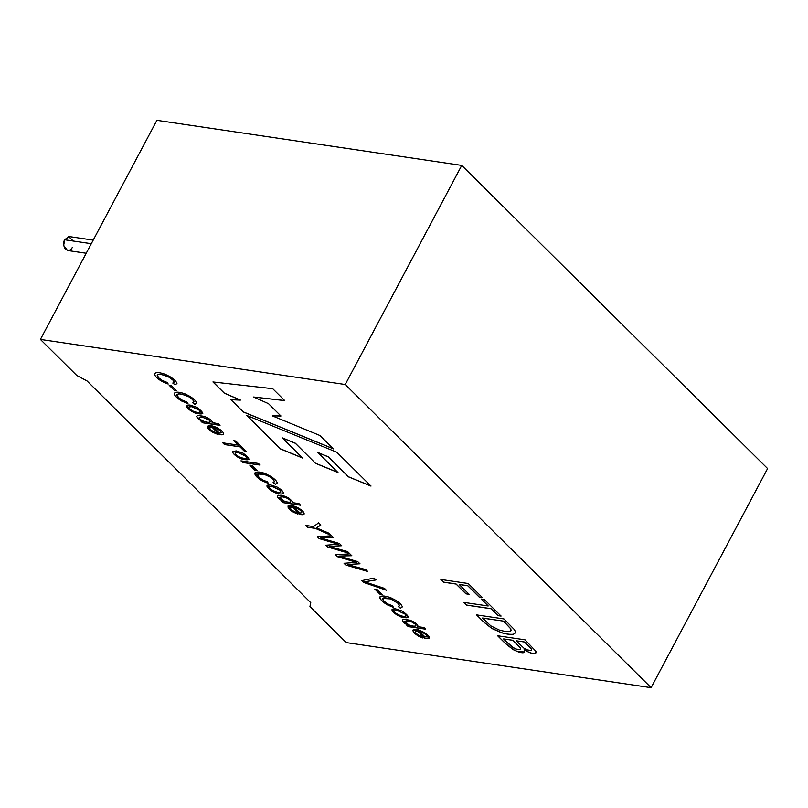 <?xml version="1.0" encoding="UTF-8"?>
<svg xmlns="http://www.w3.org/2000/svg" width="808" height="808" viewBox="0 0 808 808"><rect width="100%" height="100%" fill="white"/><g stroke="black" fill="none" stroke-linecap="round" stroke-linejoin="round"><path stroke-width="1.21" d="M93.203 240.127L69.538 236.633L64.691 239.774L63.66 245.42L67.498 250.49L86.224 253.257M72.336 247.349C71.094 250.328 68.781 251.015 65.408 249.399C63.246 245.531 63.004 242.319 64.691 239.774L91.294 243.703L64.691 239.774L68.66 236.613L73.275 241.037M87.102 380.992L310.757 602.677L309.939 606.586L346.258 642.592L651.096 687.669L345.248 384.517L40.4 339.431L76.72 375.427L87.102 380.992L76.72 375.427L40.4 339.431L345.248 384.517L461.742 165.408L767.6 468.569L651.096 687.669L346.258 642.592L309.939 606.586L310.757 602.677L87.102 380.992M408.181 626.594L406.656 625.089L408.242 625.321C404.919 623.786 402.96 622.14 402.364 620.372L403.192 619.221L410.01 620.19L413.817 621.978C417.11 624.13 418.413 625.685 417.736 626.634L424.008 627.563L425.634 629.18L408.181 626.594L406.687 625.008L408.181 626.594L425.634 629.18L424.008 627.563L417.736 626.634C418.413 625.685 417.11 624.13 413.817 621.978L410.01 620.19L403.192 619.221L402.364 620.372C402.96 622.14 404.919 623.786 408.242 625.321L406.656 625.089L408.181 626.594M395.698 608.889L402.394 611.141C410.676 617.241 410.07 619.13 400.566 616.817L396.758 614.868C390.799 610.565 390.446 608.575 395.698 608.889L392.062 609.363L396.758 614.868L400.566 616.817L408.394 617.433L402.394 611.141L395.698 608.889M399.586 605.525L398.182 606.455L399.586 605.525L398.233 603.445L390.628 598.9C383.103 596.94 380.901 597.718 384.032 601.223L387.668 603.889L392.375 605.768L393.567 607.434L387.214 604.798C382.871 602.081 380.396 599.728 379.8 597.748C380.467 595.445 384.063 595.425 390.577 597.668L395.94 600.384C399.869 603.02 401.99 605.202 402.293 606.929L400.455 608.273L398.182 606.455L400.455 608.273L402.293 606.929C401.99 605.202 399.869 603.02 395.94 600.384L390.577 597.668C384.063 595.425 380.467 595.445 379.8 597.748C380.396 599.728 382.871 602.081 387.214 604.798L393.567 607.434L392.375 605.768L387.668 603.889L384.032 601.223L382.608 598.435L390.628 598.9L398.233 603.445L399.516 605.849L398.273 603.374L390.668 598.829L382.628 598.405L390.668 598.829L398.273 603.374L399.556 605.768M379.911 594.153L374.821 589.113L376.983 589.436L382.073 594.476L379.911 594.153L374.861 589.042L379.911 594.153L382.073 594.476L376.983 589.436L374.821 589.113L379.911 594.153M363.63 582.447L361.802 580.629L374.064 578.063L375.983 579.962L364.63 581.81L384.517 588.416L386.325 590.214L363.63 582.447L361.843 580.558L363.63 582.447L386.325 590.214L384.517 588.416L364.63 581.81L375.983 579.962L374.064 578.063L361.802 580.629L363.63 582.447M356.631 562.257L337.391 556.682L354.055 561.6L337.391 556.682L335.482 554.793L349.884 553.854L351.773 555.722L338.926 556.076L357.712 561.611L359.913 563.792L347.45 564.529L365.822 569.64L367.66 571.468L345.864 565.075L344.056 563.287L356.591 562.338L344.056 563.287L345.864 565.075L367.66 571.468L365.822 569.64L347.45 564.529L359.913 563.792L357.712 561.611L338.926 556.076L351.773 555.722L349.884 553.854L335.482 554.793L337.391 556.682L335.522 554.722M319.16 538.603L317.261 536.724L331.664 535.785L333.553 537.653L320.695 538.007L339.481 543.542L341.683 545.723L329.209 546.45L347.591 551.581L349.44 553.399L327.624 546.996L325.826 545.218L338.35 544.259L319.16 538.603L317.302 536.653L319.16 538.603L338.35 544.259L325.826 545.218L327.624 546.996L349.44 553.399L347.591 551.581L329.209 546.45L341.683 545.723L339.481 543.542L320.695 538.007L333.553 537.653L331.664 535.785L317.261 536.724L319.16 538.603M307.717 527.27L305.899 525.463L313.534 526.594L318.615 522.857L320.806 525.028L318.039 526.907L320.806 525.028L318.615 522.857L313.534 526.594L305.899 525.463L307.717 527.27L305.939 525.392L307.717 527.27L315.362 528.402L307.717 527.27M320.847 524.958L316.433 527.866L329.149 533.3L331.29 535.421L315.362 528.402L331.29 535.421L329.149 533.3L316.433 527.866L318.039 526.907M209.787 427.786L212.06 427.351L209.787 427.786C209.777 429.381 211.817 430.977 215.928 432.583L217.332 434.219L212.827 432.3C203.333 426.927 207.504 423.038 217.049 427.735C221.513 430.189 223.675 432.32 223.543 434.138C223.291 434.845 221.887 434.987 219.322 434.553L212.1 427.281L209.838 427.674L212.1 427.281L219.322 434.553C221.887 434.987 223.291 434.845 223.543 434.138C223.675 432.32 221.513 430.189 217.049 427.735L207.303 426.25L212.827 432.3L217.332 434.219L215.928 432.583C211.817 430.977 209.777 429.381 209.787 427.786L209.807 427.745M283.123 502.647L281.598 501.132L283.184 501.364C279.851 499.829 277.891 498.172 277.296 496.415L278.124 495.264L284.951 496.233L288.759 498.021L292.809 501.748L292.668 502.667L298.94 503.596L300.586 505.222L283.123 502.647L281.639 501.061L283.123 502.647L300.586 505.222L298.94 503.596L292.668 502.667L292.809 501.748L288.759 498.021L284.951 496.233L278.124 495.264L277.296 496.415C277.891 498.172 279.851 499.829 283.184 501.364L281.598 501.132L283.123 502.647M270.63 484.931L277.326 487.184C281.507 489.668 283.527 491.749 283.366 493.425C282.053 494.435 279.437 494.244 275.508 492.85L271.69 490.9C265.741 486.618 265.388 484.628 270.63 484.931L266.994 485.406L271.69 490.9L275.508 492.85C279.437 494.244 282.053 494.435 283.366 493.425C283.527 491.749 281.507 489.668 277.326 487.184L270.63 484.931M257.5 475.124L258.419 473.953L265.569 474.952L269.62 476.771L273.165 479.477L274.528 481.558L273.114 482.497L274.528 481.558L273.165 479.477L269.62 476.771L265.569 474.952L258.419 473.953L257.5 475.124L258.964 477.255L262.6 479.932L267.307 481.8L268.509 483.477L262.146 480.841C249.389 473.135 255.53 469.61 265.519 473.71L270.872 476.427C274.781 479.043 276.902 481.225 277.235 482.962L275.387 484.305L273.114 482.497L275.387 484.305L277.235 482.962C276.902 481.225 274.781 479.043 270.872 476.427L265.519 473.71L254.833 472.973L262.146 480.841L268.509 483.477L267.307 481.8L262.6 479.932L258.964 477.255L257.57 474.437M254.843 470.195L249.763 465.156L251.924 465.469L257.005 470.509L254.843 470.195L249.803 465.075L254.843 470.195L257.005 470.509L251.924 465.469L249.763 465.156L254.843 470.195M242.612 462.489L240.976 460.863L258.429 463.449L260.075 465.075L242.612 462.489L241.006 460.792L242.612 462.489L260.075 465.075L258.429 463.449L240.976 460.863L242.612 462.489M236.31 450.914L243.016 453.167C251.308 459.287 250.692 461.176 241.188 458.833L237.38 456.904C233.906 454.53 232.33 452.702 232.654 451.43L236.31 450.914L232.654 451.43C232.33 452.702 233.906 454.53 237.38 456.904L241.188 458.833L249.026 459.469L243.016 453.167L236.31 450.914M224.543 444.582L222.776 442.834L238.198 445.117L233.775 440.734L235.815 441.027L246.43 451.551L244.39 451.248L239.966 446.864L224.543 444.582L222.816 442.764L224.543 444.582L239.966 446.864L244.39 451.248L246.43 451.551L235.815 441.027L233.775 440.734L238.198 445.117L222.776 442.834L224.543 444.582M535.623 653.197L535.906 651.319L525.018 639.815L497.637 635.775L505.636 643.693L513.12 649.592L517.201 651.49L524.685 652.036L524.079 649.713C525.745 653.046 523.453 653.642 517.201 651.49L513.12 649.592L505.636 643.693L497.637 635.775L525.018 639.815L535.906 651.319L535.623 653.197C534.33 653.904 532.058 653.601 528.806 652.278L524.079 649.713L528.806 652.278C532.058 653.601 534.33 653.904 535.623 653.197L536.088 652.692M503.95 618.938L514.524 629.755L515.645 632.513L513.464 634.29C510.484 634.694 506.566 634.189 501.677 632.775L491.86 628.493L484.154 622.402L476.569 614.888L503.95 618.938L476.569 614.888L484.154 622.402L491.86 628.493L501.677 632.775C506.566 634.189 510.484 634.694 513.464 634.29L515.645 632.513L514.524 629.755L503.95 618.938M466.761 605.162L463.994 602.415L488.163 605.99L481.225 599.112L484.426 599.587L501.061 616.08L497.859 615.605L490.931 608.737L466.761 605.162L464.024 602.344L466.761 605.162L490.931 608.737L497.859 615.605L501.061 616.08L484.426 599.587L481.225 599.112L488.163 605.99L463.994 602.415L466.761 605.162M443.602 582.215L440.835 579.467L468.206 583.517L482.386 597.567L479.184 597.092L467.771 585.79L459.237 584.527L469.115 594.304L465.903 593.83L456.035 584.053L443.602 582.215L440.875 579.397L443.602 582.215L456.035 584.053L465.903 593.83L469.115 594.304L459.237 584.527L467.771 585.79L479.184 597.092L482.386 597.567L468.206 583.517L440.835 579.467L443.602 582.215M212.958 381.962L272.72 388.699L284.749 400.616L253.621 397.011L268.478 403.657L280.942 416.019L272.336 415.857L319.958 435.522L333.451 448.894L243.178 411.918L230.856 399.707L240.37 400.122L224.25 393.163L212.958 381.962L224.25 393.163L240.37 400.122L230.856 399.707L243.178 411.918L333.451 448.894L319.958 435.522L272.336 415.857L280.942 416.019L268.478 403.657L253.621 397.011L284.749 400.616L272.72 388.699L212.958 381.962M290.385 507.676L292.658 507.242L290.385 507.676C290.365 509.262 292.415 510.858 296.526 512.474L297.92 514.11L293.415 512.181C283.982 506.858 288.042 502.889 297.647 507.626C302.101 510.07 304.273 512.201 304.141 514.029C303.899 514.736 302.485 514.868 299.919 514.433L292.698 507.171L290.425 507.606L292.698 507.171L299.919 514.433C302.485 514.868 303.899 514.736 304.141 514.029C304.273 512.201 302.101 510.07 297.647 507.626L287.901 506.131L293.415 512.181L297.92 514.11L296.526 512.474C292.415 510.858 290.365 509.262 290.385 507.676L290.436 507.586M157.186 375.7C157.701 373.498 161.741 374.054 169.306 377.346L172.841 380.043L174.205 382.123L172.791 383.063L174.205 382.123L172.841 380.043L169.306 377.346C161.741 374.054 157.701 373.498 157.186 375.7L158.651 377.831L162.287 380.497L167.004 382.376L168.185 384.042C160.489 381.224 155.893 377.993 154.419 374.346C155.086 372.054 158.691 372.034 165.206 374.286L170.559 376.993C174.477 379.619 176.599 381.8 176.922 383.537L175.063 384.871L172.791 383.063L175.063 384.871L176.922 383.537C176.599 381.8 174.477 379.619 170.559 376.993L165.206 374.286C158.691 372.034 155.086 372.054 154.419 374.346C155.893 377.993 160.489 381.224 168.185 384.042L167.004 382.376L162.287 380.497L158.651 377.831L157.257 375.013M174.265 390.325L169.185 385.285L171.347 385.608L176.427 390.648L174.265 390.325L169.226 385.214L174.265 390.325L176.427 390.648L171.347 385.608L169.185 385.285L174.265 390.325M176.922 395.264C177.447 393.072 181.487 393.627 189.052 396.92L192.587 399.617L193.95 401.697L192.536 402.636L193.95 401.697L192.587 399.617L189.052 396.92C181.487 393.627 177.447 393.072 176.922 395.264L178.396 397.405L182.032 400.071L186.739 401.95L187.931 403.616L181.578 400.98C177.255 398.283 174.781 395.93 174.164 393.92C174.831 391.627 178.437 391.607 184.951 393.849L190.294 396.566C194.203 399.172 196.334 401.354 196.667 403.111L194.809 404.444L192.536 402.636L194.809 404.444L196.667 403.111C196.334 401.354 194.203 399.172 190.294 396.566L184.951 393.849C178.437 391.607 174.831 391.627 174.164 393.92C174.781 395.93 177.255 398.283 181.578 400.98L187.931 403.616L186.739 401.95L182.032 400.071L178.396 397.405L176.992 394.587M190.052 405.06L196.758 407.313C205.04 413.423 204.434 415.312 194.93 412.989L191.122 411.05C185.163 406.747 184.81 404.757 190.052 405.06L186.426 405.535L191.122 411.05L194.93 412.989L202.768 413.615L196.758 407.313L190.052 405.06M212.1 422.806L212.1 422.806C212.746 421.826 211.444 420.281 208.191 418.16L204.374 416.373L197.556 415.403L196.718 416.544C197.334 418.322 199.293 419.968 202.606 421.503L201.02 421.271L202.545 422.776L201.02 421.271L202.606 421.503C199.293 419.968 197.334 418.322 196.718 416.544L197.556 415.403L204.374 416.373L208.191 418.16C211.444 420.281 212.746 421.826 212.1 422.806L218.362 423.735L220.008 425.361L202.545 422.776L201.061 421.19L202.545 422.776L220.008 425.361L218.362 423.735L212.272 422.554M415.423 631.614L417.696 631.179L415.423 631.614C415.282 632.553 416.322 633.714 418.534 635.098L421.564 636.411L422.968 638.037L418.453 636.118C414.656 633.714 412.807 631.715 412.918 630.099C416.362 625.655 438.774 640.613 424.957 638.37L417.736 631.109L415.464 631.533L417.736 631.109L424.957 638.37L429.179 637.977L422.776 631.604L412.918 630.099C412.807 631.715 414.656 633.714 418.453 636.118L422.968 638.037L421.564 636.411L418.534 635.098C416.322 633.714 415.282 632.553 415.423 631.614L415.464 631.533M246.703 415.413L336.825 452.238L370.993 486.103L348.5 476.871L328.401 456.954L317.786 452.531L337.946 472.508L315.524 463.337L295.284 443.269L282.386 437.976L302.636 458.055L280.558 448.965L246.703 415.413L280.558 448.965L246.743 415.332L280.558 448.965L302.636 458.055L282.426 437.906L295.314 443.198L282.426 437.906L295.314 443.198L315.524 463.337L295.314 443.198L315.524 463.337L337.946 472.508L317.827 452.46L328.442 456.884L317.827 452.46L328.442 456.884L348.5 476.871L328.442 456.884L348.5 476.871L370.993 486.103L336.825 452.238L246.703 415.413M156.904 120.331L461.742 165.408L156.904 120.331L40.4 339.431L156.904 120.331M767.6 468.569L461.742 165.408L345.248 384.517L651.096 687.669L767.6 468.569M284.79 400.546L253.621 397.011L284.79 400.546M280.982 415.948L272.336 415.857L280.982 415.948M333.492 448.824L243.178 411.918L230.896 399.627L243.218 411.848L333.492 448.824M240.41 400.051L224.25 393.163L212.999 381.891L224.291 393.082L240.41 400.051M482.426 597.496L479.184 597.092L467.812 585.709L459.277 584.447L467.812 585.709L479.225 597.021L482.426 597.496M469.145 594.234L465.903 593.83L456.076 583.972L443.642 582.134L456.076 583.972L465.943 593.759L469.145 594.234M488.194 605.919L481.265 599.041L488.194 605.919M501.101 616.009L497.859 615.605L490.971 608.656L466.792 605.091L490.971 608.656L497.9 615.534L501.101 616.009M515.504 633.038L515.645 632.513M515.686 632.442L513.504 634.219C510.525 634.623 506.596 634.118 501.718 632.694L491.9 628.422L484.184 622.322L476.609 614.817L484.184 622.322L491.9 628.422L501.718 632.694C506.596 634.118 510.525 634.623 513.504 634.219L515.686 632.442M503.515 621.211L510.949 629.048L510.494 631.21C508.313 631.927 504.525 631.513 499.122 629.977L490.799 625.857L482.578 618.029L503.546 621.13L482.548 618.11L490.799 625.857L499.122 629.977C504.525 631.513 508.313 631.927 510.494 631.21L510.949 629.048L503.515 621.211M511.111 630.614L510.494 631.21M510.535 631.139L510.979 628.977L503.546 621.13L482.578 618.029L503.546 621.13L510.979 628.977L510.535 631.139M524.705 651.995L517.241 651.42L513.161 649.521L505.677 643.623L497.678 635.694L505.677 643.623L513.161 649.521L517.241 651.42L524.705 651.995M531.593 649.359L524.584 642.087L531.593 649.359L531.583 650.561L526.745 649.824L523.786 648.046L516.261 640.855L524.624 642.017L516.261 640.855L523.786 648.046L526.745 649.824L531.583 650.561L531.593 649.359L531.583 650.561M531.624 650.49L531.634 649.289L524.624 642.017L516.302 640.784L524.624 642.017L531.634 649.289L531.624 650.49M513.06 640.39L520.534 648.178L520.594 649.592L515.787 649.026L513.231 647.764L503.616 638.987L513.1 640.31L503.616 638.987L510.878 646.067L515.787 649.026L520.594 649.592L520.534 648.178L513.06 640.39M520.635 649.511L520.574 648.107L513.1 640.31L503.657 638.916L513.1 640.31L520.574 648.107L520.635 649.511M536.068 652.733L535.664 653.127C534.361 653.834 532.088 653.531 528.846 652.207L524.119 649.642L528.846 652.207C532.088 653.531 534.361 653.834 535.664 653.127L536.068 652.733M238.239 445.036L233.815 440.653L238.239 445.036M246.47 451.48L244.39 451.248L239.996 446.794L224.584 444.511L239.996 446.794L244.42 451.177L246.47 451.48M237.986 452.581L245.703 456.146L246.531 457.995C245.147 458.712 242.723 458.358 239.279 456.924C236.31 455.348 234.946 453.985 235.168 452.844L238.027 452.51L235.168 452.844C234.946 453.985 236.31 455.348 239.279 456.924C242.723 458.358 245.147 458.712 246.531 457.995L245.703 456.146L237.986 452.581L235.148 452.884L237.986 452.581M246.571 457.924L245.733 456.066L246.551 457.964M245.733 456.066L238.027 452.51L245.733 456.066M232.704 451.339L232.694 451.359C232.371 452.631 233.946 454.45 237.421 456.823L241.228 458.762L249.046 459.429L241.228 458.762L237.421 456.823C233.946 454.45 232.371 452.631 232.694 451.359L232.654 451.43M260.115 465.004L242.653 462.418L260.115 465.004M257.045 470.438L254.884 470.115L257.045 470.438M274.528 481.558L273.205 479.407L269.65 476.7L265.61 474.882L258.459 473.882L257.54 475.054L258.459 473.882L265.61 474.882L269.65 476.7L273.205 479.407L274.488 481.81M268.549 483.406L262.186 480.76L254.853 472.933L262.186 480.76L268.549 483.406M277.275 482.891L275.387 484.305L273.154 482.426L275.427 484.234L277.275 482.891M269.519 486.79L272.336 486.517L280.053 490.082L280.881 491.931L280.053 490.082L272.296 486.588L280.012 490.163L280.841 492.001C278.507 493.991 267.69 488.638 269.478 486.86L272.336 486.517L269.478 486.86C267.69 488.638 278.507 493.991 280.841 492.001L280.012 490.163L272.296 486.588L269.498 486.82M283.406 493.345C282.093 494.365 279.467 494.173 275.548 492.779L271.73 490.83L267.014 485.366L271.73 490.83L275.548 492.779C279.467 494.173 282.093 494.365 283.406 493.345M283.224 501.293L283.224 501.293C279.891 499.748 277.932 498.102 277.336 496.334L278.164 495.193L277.336 496.334C277.932 498.102 279.891 499.748 283.224 501.293M292.668 502.667L292.809 501.748M278.124 495.264L277.296 496.415M282.699 496.91L287.123 498.193L290.123 500.172L290.799 501.879C289.446 502.536 287.012 502.182 283.507 500.809L279.81 497.213L282.699 496.91C278.598 496.91 278.871 498.213 283.507 500.809C287.012 502.182 289.446 502.536 290.799 501.879L290.123 500.172L287.123 498.193L282.699 496.91M290.84 501.798L290.163 500.101L287.163 498.112L282.739 496.839L287.163 498.112L290.163 500.101L290.84 501.798M300.616 505.151L283.164 502.566L300.616 505.151M299.97 512.999L294.506 507.586C299.172 509.03 301.596 510.747 301.758 512.726L299.97 512.999L301.758 512.726C301.596 510.747 299.172 509.03 294.506 507.586L299.97 512.999M297.96 514.029L293.456 512.11L287.921 506.101L293.456 512.11L297.96 514.029M304.182 513.959C303.929 514.656 302.525 514.797 299.96 514.363L292.698 507.171L299.96 514.363C302.525 514.797 303.929 514.656 304.182 513.959M301.818 512.615L301.808 512.656C301.636 510.666 299.212 508.949 294.546 507.515C299.212 508.949 301.636 510.666 301.788 512.656L301.758 512.726M174.205 382.123L172.882 379.972L169.347 377.275C161.782 373.983 157.742 373.427 157.227 375.629C157.742 373.427 161.782 373.983 169.347 377.275L172.882 379.972L174.174 382.376M154.51 373.549L154.419 374.346M168.226 383.972C160.519 381.154 155.934 377.922 154.449 374.276L154.53 373.508L154.449 374.276C155.934 377.922 160.519 381.154 168.226 383.972M176.962 383.467L175.063 384.871L172.831 382.992L175.104 384.8L176.962 383.467M176.467 390.567L174.306 390.254L176.467 390.567M193.95 401.697L192.627 399.546L189.092 396.849C181.527 393.557 177.487 393.001 176.962 395.193C177.487 393.001 181.527 393.557 189.092 396.849L192.627 399.546L193.92 401.95M174.276 393.082L174.195 393.849C174.821 395.859 177.295 398.213 181.618 400.909L187.971 403.535L181.618 400.909C177.295 398.213 174.821 395.859 174.195 393.849L174.164 393.92M196.708 403.03L194.809 404.444L192.577 402.556L194.849 404.374L196.708 403.03M188.941 406.929L191.759 406.646L199.475 410.222L200.313 412.07L199.475 410.222L191.718 406.717L199.445 410.292L200.273 412.151C198.889 412.868 196.465 412.504 193.021 411.07C190.021 409.464 188.658 408.111 188.9 407L188.91 407C188.658 408.111 190.021 409.464 193.021 411.07C196.465 412.504 198.889 412.868 200.273 412.151L199.445 410.292L191.718 406.717L188.921 406.959M202.788 413.575L194.97 412.918L191.163 410.979L186.446 405.505L191.163 410.979L194.97 412.918L202.788 413.575M197.556 415.403L196.718 416.544M202.646 421.433C199.334 419.897 197.374 418.251 196.758 416.474L197.596 415.332L196.758 416.474C197.374 418.251 199.334 419.897 202.646 421.433M199.323 417.221L202.162 416.968L209.595 420.241L210.262 421.938L209.595 420.241L202.121 417.049L209.555 420.322L210.221 422.008C208.878 422.675 206.444 422.321 202.929 420.948C200.182 419.524 198.96 418.312 199.283 417.292L202.121 417.049L199.263 417.322M210.302 421.887L209.555 420.322L202.121 417.049L199.283 417.292C198.96 418.312 200.182 419.524 202.929 420.948C206.444 422.321 208.878 422.675 210.221 422.008M220.049 425.291L202.586 422.705L220.049 425.291M219.382 433.118L213.908 427.705C218.564 429.129 220.978 430.846 221.16 432.846L219.382 433.118L221.16 432.846C220.978 430.846 218.564 429.129 213.908 427.705L219.382 433.118M207.323 426.21L212.858 432.229L217.372 434.149L212.858 432.229L207.303 426.25M223.584 434.068C223.331 434.775 221.927 434.906 219.362 434.482L212.1 427.281L219.362 434.482C221.927 434.906 223.331 434.775 223.584 434.068M221.23 432.734L221.21 432.775C221.018 430.765 218.604 429.058 213.948 427.624C218.604 429.058 221.018 430.765 221.2 432.775L221.16 432.846M331.331 535.351L315.403 528.331L307.757 527.2L315.403 528.331L331.331 535.351M333.593 537.583L320.695 538.007L333.593 537.583M341.723 545.653L329.209 546.45L341.723 545.653M349.47 553.329L327.624 546.996L325.866 545.148L327.664 546.925L349.47 553.329M338.39 544.188L319.2 538.532L338.39 544.188M351.813 555.651L338.926 556.076L351.813 555.651M359.954 563.711L347.45 564.529L359.954 563.711M367.701 571.397L345.864 565.075L344.097 563.216L345.905 565.004L367.701 571.397M354.055 561.6L356.591 562.338M337.431 556.611L354.086 561.53M376.023 579.881L364.63 581.81L376.023 579.881M386.365 590.143L363.671 582.366L386.365 590.143M382.103 594.395L379.952 594.082L382.103 594.395M379.922 596.89L379.841 597.678C380.437 599.657 382.901 602 387.254 604.727L393.597 607.353L387.254 604.727C382.901 602 380.437 599.657 379.841 597.678L379.8 597.748M402.334 606.848L400.455 608.273L398.223 606.384L400.495 608.192L402.334 606.848M397.364 610.545L405.081 614.12L405.909 615.969C403.576 617.958 392.759 612.595 394.546 610.828L397.395 610.474L394.546 610.828C392.759 612.595 403.576 617.958 405.909 615.969L405.081 614.12L397.364 610.545M405.939 615.888L405.121 614.05L405.919 615.949M405.121 614.05L397.395 610.474L405.121 614.05M408.414 617.393L400.606 616.746L396.799 614.797L392.082 609.333L396.799 614.797L400.606 616.746L408.434 617.362M408.282 625.251L408.282 625.251C404.959 623.715 403 622.059 402.404 620.302L403.232 619.15L402.404 620.302C403 622.059 404.959 623.715 408.282 625.251M403.192 619.221L402.364 620.372M407.767 620.867L412.181 622.14L415.191 624.14L415.868 625.836C414.514 626.493 412.08 626.139 408.565 624.766L404.879 621.18L407.767 620.867C403.647 620.847 403.919 622.15 408.565 624.766C412.08 626.139 414.514 626.493 415.868 625.836L415.191 624.14L412.181 622.14L407.767 620.867M415.938 625.715L415.221 624.059L415.868 625.836M415.221 624.059L412.211 622.069L407.808 620.797L412.211 622.069L415.221 624.059M425.675 629.109L408.212 626.523L425.675 629.109M425.008 636.936L419.554 631.523L423.069 632.765C425.877 634.361 427.119 635.664 426.806 636.674L425.008 636.936L426.806 636.674C427.119 635.664 425.877 634.361 423.069 632.765L419.554 631.523L425.008 636.936M422.998 637.966L418.494 636.048C414.696 633.644 412.848 631.644 412.959 630.028L412.959 630.028C412.848 631.644 414.696 633.644 418.494 636.048L422.998 637.966M429.189 637.936L424.957 638.37L417.736 631.109L424.998 638.3L429.189 637.936M426.836 636.603C427.159 635.593 425.917 634.29 423.109 632.694L419.594 631.452L423.109 632.694C425.917 634.29 427.159 635.593 426.836 636.603M302.677 457.974L280.598 448.894L302.677 457.974M337.986 472.438L315.564 463.267L337.986 472.438M371.024 486.032L348.541 476.801L371.024 486.032"/></g></svg>
